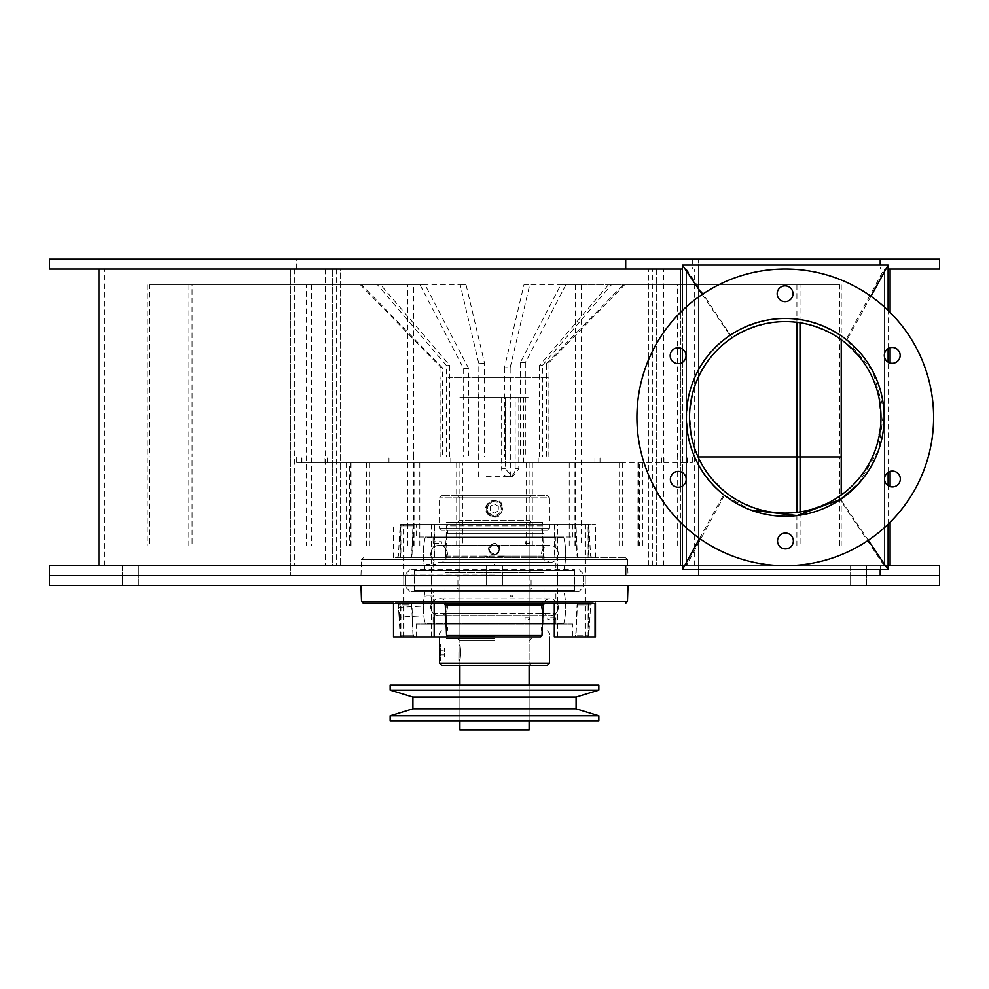<?xml version="1.0" encoding="UTF-8"?>
<svg xmlns="http://www.w3.org/2000/svg" width="989" height="989" viewBox="0 0 989 989"><rect width="100%" height="100%" fill="white"/><g stroke="black" fill="none" stroke-linecap="round" stroke-linejoin="round"><path stroke-width="0.74" stroke-dasharray="4.95 3.71" d="M888.122 269.008L104.834 269.008L686.366 269.008L686.366 565.708L884.166 565.708L884.166 269.008L686.366 269.008L686.366 565.708L725.914 492.473L710.015 476.55C700.595 464.484 694.377 450.947 691.348 435.939L689.605 413.501L693.153 391.273C699.792 368.786 712.785 350.922 732.157 337.706C770.629 314.972 808.112 316.48 844.618 342.243L860.517 358.166C869.937 370.232 876.155 383.769 879.184 398.777L880.927 421.215L877.379 443.443C870.74 465.93 857.747 483.794 838.375 497.01C799.903 519.744 762.42 518.236 725.914 492.473M888.122 565.708L104.834 565.708L686.366 565.708L686.366 269.008L732.157 337.706M884.166 269.008L884.166 565.708L884.166 269.008L844.618 342.243M870.95 296.255L846.868 339.981C808.878 313.031 769.899 311.51 729.919 335.395C675.289 369.354 671.865 456.597 723.664 494.735L750.812 510.064M858.143 484.227L878.764 449.612L883.869 409.656L872.607 370.974L846.868 339.981M868.293 540.303L840.613 499.321M888.122 524.257L888.122 485.648M888.122 472.371L888.122 362.147M888.122 348.623L888.122 310.459M682.41 310.459L682.41 349.068M682.41 362.345L682.41 472.569M682.41 486.094L682.41 524.257M884.166 565.708L838.375 497.01M699.582 538.461L723.664 494.735M702.239 294.413L729.919 335.395M777.539 540.995A7.912 7.912 0 0 0 789.42 547.832A7.912 7.912 0 0 0 789.395 534.122A7.912 7.912 0 0 0 777.539 540.995M636.916 417.581A148.35 148.35 0 0 0 859.626 545.718A148.35 148.35 0 0 0 859.256 288.776A148.35 148.35 0 0 0 636.916 417.581M884.327 355.397A7.912 7.912 0 0 0 896.207 362.234A7.912 7.912 0 0 0 896.182 348.524A7.912 7.912 0 0 0 884.327 355.397M884.512 479.022A7.912 7.912 0 0 0 896.38 485.859A7.912 7.912 0 0 0 896.368 472.149A7.912 7.912 0 0 0 884.512 479.022M670.381 479.344A7.912 7.912 0 0 0 682.262 486.18A7.912 7.912 0 0 0 682.237 472.47A7.912 7.912 0 0 0 670.381 479.344M670.196 355.719A7.912 7.912 0 0 0 682.076 362.555A7.912 7.912 0 0 0 682.064 348.845A7.912 7.912 0 0 0 670.196 355.719M777.169 293.745A7.912 7.912 0 0 0 789.049 300.582A7.912 7.912 0 0 0 789.024 286.872A7.912 7.912 0 0 0 777.169 293.745M686.366 417.506A98.9 98.9 0 0 0 834.84 502.931A98.9 98.9 0 0 0 834.592 331.636A98.9 98.9 0 0 0 686.366 417.506M598.84 685.179L390.161 685.179M390.161 690.124L598.84 690.124M494.5 685.179L529.115 685.179L494.5 685.179M598.84 720.783L390.161 720.783M390.161 715.838L598.84 715.838M412.908 708.878L576.093 708.878M412.908 697.084L576.093 697.084M529.115 720.783L459.885 720.783L529.115 720.783L529.115 685.179L529.115 720.783M890.1 312.388L890.1 347.769M890.1 363L890.1 471.444M890.1 486.576L890.1 522.328M890.1 575.598L98.9 575.598L890.1 575.598L890.1 565.708L98.9 565.708L890.1 565.708L98.9 565.708L680.432 565.708L680.432 269.008L98.9 269.008L890.1 269.008L890.1 565.708L686.366 565.708M680.432 312.388L680.432 348.14M680.432 363.272L680.432 471.716M680.432 486.947L680.432 522.328M686.366 269.008L880.21 269.008L880.21 265.052M494.5 575.598L531.093 575.598L494.5 575.598M571.419 575.598L557.573 575.598L571.419 575.598M417.581 575.598L431.427 575.598L417.581 575.598M138.398 575.598L122.574 575.598L138.398 575.598L122.574 575.598L138.398 575.598L122.574 575.598L138.398 575.598L122.574 575.598L138.398 575.598L138.398 585.488L122.574 585.488L138.398 585.488L122.574 585.488L138.398 585.488L138.398 565.708L122.574 565.708L138.398 565.708L122.574 565.708L138.398 565.708L138.398 575.598M866.426 575.598L850.602 575.598L866.426 575.598L850.602 575.598L866.426 575.598L850.602 575.598L866.426 575.598L850.602 575.598L866.426 575.598L866.426 585.488L850.602 585.488L866.426 585.488L850.602 585.488L866.426 585.488L866.426 565.708L850.602 565.708L866.426 565.708L850.602 565.708L866.426 565.708L866.426 575.598M49.45 565.708L939.55 565.708L939.55 575.598L49.45 575.598L625.703 575.598M502.412 585.488L502.412 575.598L502.412 585.488L486.588 585.488L502.412 585.488M531.093 585.488L457.907 585.488L531.093 585.488L531.093 575.598M585.265 585.488L557.573 585.488L585.265 585.488L557.573 585.488L585.265 585.488L585.265 575.598L585.265 585.488M431.427 585.488L403.735 585.488L431.427 585.488L403.735 585.488L431.427 585.488L431.427 575.598L431.427 585.488M49.45 585.488L939.55 585.488M486.254 476.698L510.324 476.698L486.254 476.698M486.254 397.578L510.324 397.578L486.254 397.578M459.885 729.882L529.115 729.882M518.805 462.852L518.805 397.578L459.885 397.578L523.404 397.578L501.646 397.578L505.292 397.578L505.292 468.786L512.525 476.698L518.805 468.786L518.805 397.578L529.115 397.578L459.885 397.578L505.292 397.578L505.292 456.918L459.885 456.918L529.115 456.918L459.885 456.918L505.292 456.918L505.292 462.852L459.885 462.852L505.292 462.852M501.646 397.578L501.646 468.786A7.912 6.75 -90 0 0 508.408 476.698A7.912 6.75 -90 0 0 515.158 468.786L515.158 397.578M296.7 259.118L692.3 259.118L296.7 259.118L296.7 269.008L692.3 269.008L296.7 269.008M49.45 269.008L939.55 269.008L939.55 259.118L49.45 259.118M890.1 269.008L880.21 269.008M290.766 269.008L290.766 575.598L290.766 565.708L332.304 565.708L332.304 269.008L332.304 565.708L340.216 565.708L290.766 565.708L290.766 269.008L340.216 269.008L340.216 565.708L340.216 269.008L290.766 269.008M698.234 269.008L698.234 259.118L698.234 269.008L656.696 269.008L656.696 565.708L656.696 269.008L648.784 269.008L698.234 269.008L698.234 565.708L698.234 269.008M486.588 565.708L502.412 565.708L486.588 565.708L502.412 565.708L486.588 565.708L486.588 575.598L486.588 565.708M98.9 565.708L98.9 575.598M698.234 575.598L698.234 565.708L698.234 575.598M122.574 565.708L122.574 575.598L122.574 565.708M850.602 565.708L850.602 575.598L850.602 565.708M652.74 565.708L698.234 565.708L648.784 565.708L648.784 269.008L648.784 565.708L652.74 565.708L652.74 269.008M398.975 605.021L398.369 603.624L398.888 604.971C397.355 603.166 397.368 603.166 398.95 604.971L398.913 605.021M410.633 603.29L393.956 603.29L393.956 636.916L414.515 636.916L413.217 635.235L411.931 604.971L410.633 603.29L396.589 603.29L398.369 603.624L399.123 617.865L398.456 606.603M413.217 635.235L400.137 635.235L412.957 635.235L411.659 604.971L398.888 604.971C397.355 603.166 397.368 603.166 398.95 604.971L411.931 604.971M578.367 603.29L577.069 604.971L575.783 635.235L588.863 635.235L576.043 635.235L577.341 604.971L578.639 603.29L595.044 603.29L578.639 603.29M576.043 635.235L574.745 636.916L588.443 636.916L588.443 603.29M577.069 604.971L590.631 604.971L588.863 635.235L587.083 636.916L574.485 636.916L575.783 635.235M587.083 636.916L574.745 636.916M574.485 636.916L588.443 636.916M393.956 603.29L410.361 603.29L411.659 604.971M393.523 636.916L414.255 636.916L412.957 635.235M395.847 603.29L444.432 603.29L445.73 604.971L447.016 635.235L448.314 636.916L434.69 636.916L434.69 603.29M393.956 636.916L434.69 636.916M593.623 603.29L408.593 603.29M554.829 636.916L554.829 603.29L545.026 603.29L543.727 604.971L542.429 635.235L541.131 636.916L595.477 636.916M554.829 603.29L580.951 603.29M417.754 636.916L431.637 636.916L417.754 636.916M417.754 585.488L431.637 585.488L417.754 585.488M571.605 636.916L585.488 636.916L571.605 636.916M571.605 585.488L585.488 585.488L571.605 585.488M571.172 636.916L585.055 636.916L571.172 636.916M571.172 585.488L585.055 585.488L571.172 585.488M417.321 636.916L431.204 636.916L417.321 636.916M417.321 585.488L431.204 585.488L417.321 585.488M541.131 636.916L448.314 636.916M434.171 636.916L554.31 636.916M396.589 603.29L410.361 603.29M545.026 603.29L444.432 603.29M494.747 585.488L405.49 585.488L494.747 585.488M494.747 574.115L405.49 574.115L494.747 574.115M494.735 569.664L409.941 569.664L494.735 569.664M494.277 569.664L574.609 569.664L494.277 569.664M494.871 585.488L360.985 585.488L494.871 585.488M423.564 610.967L423.304 606.109L423.564 610.967M399.581 612.216L399.828 617.074L399.581 612.216M572.829 624.059L416.171 624.059L572.829 624.059L572.829 636.916M574.609 590.433L414.391 590.433L574.609 590.433L574.609 569.664M494.599 638.696L446.385 638.696L494.599 638.696M494.636 613.192L445.013 613.192L494.636 613.192M494.636 601.3L445.013 601.3L494.636 601.3M439.734 659.614L440.587 660.454L439.512 661.53L440.167 652.542L439.512 643.555L440.587 644.63L440.599 652.542L440.587 660.454L440.587 644.63L439.734 645.471M458.834 652.542L458.809 660.454L458.834 652.542M460.825 652.542L459.885 660.454C460.849 655.175 460.849 649.909 459.885 644.63L460.825 652.542M494.648 632.96L439.512 632.96L494.648 632.96M547.313 665.399L441.687 665.399M549.488 663.223L439.512 663.223M494.599 665.399L457.709 665.399L494.599 665.399M439.512 657.116L439.499 654.829L444.593 654.829L444.605 657.116L444.605 647.968L444.617 654.829L439.524 654.829L439.512 657.116L444.605 657.116M439.512 647.968L439.524 650.255L444.617 650.255L439.499 650.255L439.512 647.968L444.605 647.968M439.524 650.255L439.524 654.829M439.499 654.829L439.499 650.255M439.512 659.379L439.512 645.706M459.86 652.542L459.885 645.706L459.86 652.542M558.34 607.246A8.406 8.406 90 0 1 549.933 615.653A8.406 8.406 90 0 1 541.527 607.246A8.406 8.406 90 0 1 549.933 598.84A8.406 8.406 90 0 1 558.34 607.246C557.264 612.896 554.458 615.702 549.933 615.653L439.067 615.653L549.933 615.653M427.199 624.059L563.817 623.54L425.183 623.54A71.208 71.208 0 0 1 424.058 596.787L424.33 595.131L424.058 596.812L433.12 596.812L433.12 595.131L433.12 601.3L555.88 601.3L433.12 601.3C429.869 605.268 429.869 609.224 433.12 613.192L555.88 613.192L433.12 613.192L433.12 624.059L555.88 623.564L433.12 623.564M510.225 596.812L510.225 595.131L510.225 596.812L513.106 596.565L512.475 595.131L512.549 596.812M529.412 619.361L530.141 618.088L529.548 617.68L529.412 619.361L525.048 619.361L525.048 617.68L525.048 619.361M555.917 618.162L555.361 619.361L555.917 618.162M494.685 590.952L425.183 590.952L494.685 590.952M547.745 619.361L547.745 617.68L547.745 619.361L555.361 619.361M494.636 623.564L445.013 623.564L494.636 623.564M494.636 624.059L445.013 624.059L494.636 624.059M555.88 623.564L555.88 613.192C559.131 609.224 559.131 605.268 555.88 601.3L555.88 590.433L433.12 590.928L555.88 590.928M494.364 590.928L543.987 590.928L494.364 590.928M494.364 590.433L543.987 590.433L494.364 590.433M504.711 556.065L494.24 557.462L483.769 556.065L494.228 557.462L504.711 556.065L483.769 556.065M447.016 525.851L448.314 524.17L434.69 524.17L434.69 557.796L444.432 557.796L445.73 556.115L447.016 525.851L542.429 525.851L543.727 556.115L545.026 557.796L625.678 557.796L578.367 557.796L577.069 556.115L575.783 525.851L574.485 524.17L588.109 524.17L588.109 557.796M444.432 557.796L545.026 557.796M542.429 525.851L541.131 524.17L554.829 524.17L554.829 557.796M448.314 524.17L541.131 524.17M434.69 557.796L393.956 557.796L410.633 557.796L411.931 556.115L413.217 525.851L414.515 524.17L400.891 524.17L400.891 557.796M434.69 524.17L400.891 524.17M400.557 557.796L410.361 557.796L411.659 556.115L412.957 525.851L400.137 525.851L401.917 524.17L414.255 524.17L400.557 524.17L400.557 557.796L443.974 557.796L445.273 556.115L446.571 525.851L447.869 524.17L434.171 524.17L434.171 557.796M400.557 524.17L434.171 524.17M554.31 524.17L554.31 557.796L544.568 557.796L543.27 556.115L541.984 525.851L540.686 524.17L588.109 524.17M554.31 557.796L593.153 557.796M588.443 524.17L588.443 557.796L578.639 557.796L577.341 556.115L576.043 525.851L574.745 524.17L595.477 524.17L554.829 524.17M588.443 557.796L593.623 557.796M557.363 524.17L585.055 524.17L557.363 524.17L557.363 575.598L585.055 575.598L557.363 575.598M557.796 524.17L585.488 524.17L557.796 524.17L557.796 575.598L585.488 575.598L557.796 575.598M403.945 524.17L431.637 524.17L403.945 524.17L403.945 575.598L431.637 575.598L403.945 575.598M403.512 524.17L431.204 524.17L403.512 524.17L403.512 575.598L431.204 575.598L403.512 575.598M489.703 552.035C484.313 544.148 499.705 539.141 499.717 548.833C497.937 554.841 494.599 555.905 489.703 552.035M416.171 524.17L572.829 524.17L416.171 524.17L416.171 537.027L572.829 537.027L416.171 537.027M540.686 524.17L447.869 524.17M401.917 524.17L414.515 524.17M580.407 557.796L408.049 557.796M544.568 557.796L443.974 557.796M625.678 557.796L627.459 559.514L361.541 559.514L627.459 559.514L625.678 557.796M408.593 557.796L580.951 557.796M583.51 575.598L405.49 575.598L583.51 575.598L583.51 586.971L405.49 586.971L583.51 586.971L579.059 591.422L409.941 591.422L579.059 591.422M414.391 591.422L574.609 591.422L414.391 591.422L414.391 570.653L574.609 570.653L414.391 570.653M628.015 575.598L360.985 575.598L628.015 575.598L627.459 559.514M414.255 524.17L412.957 525.851M499.173 550.119A4.858 4.858 177 0 1 494.426 554.977A4.858 4.858 177 0 1 489.444 550.379A4.858 4.858 177 0 1 494.302 545.26A4.858 4.858 177 0 1 499.173 550.119M499.099 548.87A4.858 4.858 -3 0 0 493.981 544.012A4.858 4.858 -3 0 0 489.382 549.118A4.858 4.858 -3 0 0 494.364 553.716A4.858 4.858 -3 0 0 499.099 548.87M563.693 537.027L425.307 537.027L563.693 537.027A71.208 71.208 0 0 1 563.693 570.653L425.307 570.653L563.693 570.653M531.291 522.39L457.709 522.39L531.291 522.39L457.709 522.39L531.291 522.39L529.115 520.214L459.885 520.214L529.115 520.214L531.291 522.39L529.115 524.566L459.885 524.566L529.115 524.566L531.291 522.39M529.115 570.455L531.291 572.631L457.709 572.631L531.291 572.631L529.115 570.455L459.885 570.455L529.115 570.455L529.115 524.566M543.987 572.631L445.013 572.631L543.987 572.631L543.987 559.786L445.013 559.786L543.987 559.786C540.736 555.818 540.736 551.862 543.987 547.894L445.013 547.894L543.987 547.894L543.987 533.664L445.013 533.664L543.987 533.664M445.013 533.664L445.013 547.894C448.264 551.862 448.264 555.818 445.013 559.786L445.013 572.631M541.243 533.664L447.757 533.664L541.243 533.664L542.615 522.39L446.385 522.39L542.615 522.39L446.385 522.39L542.615 522.39L541.651 530.302L447.349 530.302L541.651 530.302M488.776 515.232C476.958 503.661 502.276 491.36 502.696 508.544C500.891 517.012 496.255 519.237 488.776 515.232M502.264 508.544A7.912 7.912 -90 0 0 494.352 500.632A7.912 7.912 -90 0 0 486.44 508.544A7.912 7.912 -90 0 0 494.352 516.456A7.912 7.912 -90 0 0 502.264 508.544A7.912 7.912 -90 0 0 494.401 500.632A7.912 7.912 -90 0 0 486.489 508.544A7.912 7.912 -90 0 0 494.401 516.456A7.912 7.912 -90 0 0 502.313 508.544C501.843 503.735 499.21 501.102 494.401 500.632C484.202 505.911 484.202 511.177 494.401 516.456C499.21 515.998 501.843 513.353 502.313 508.544M547.313 530.302L441.687 530.302L547.313 530.302L549.488 528.126L439.512 528.126L549.488 528.126L549.488 497.863L439.512 497.863L549.488 497.863L547.313 495.687L441.687 495.687L547.313 495.687M531.291 495.687L457.709 495.687L531.291 495.687L529.115 497.863L459.885 497.863L529.115 497.863L531.291 495.687M498.32 506.257L494.364 503.97L490.408 506.257L490.408 510.831L494.364 513.118L498.32 510.831L498.32 506.257L494.352 503.97L490.396 506.257L490.396 510.831L494.352 513.118L498.32 510.831L498.308 506.257M487.503 508.544A6.836 6.836 90 0 1 497.764 502.622A6.836 6.836 90 0 1 497.764 514.465A6.836 6.836 90 0 1 487.503 508.544M487.565 508.544A6.836 6.836 90 0 1 494.401 501.707A6.836 6.836 90 0 1 501.25 508.544A6.836 6.836 90 0 1 494.401 515.38A6.836 6.836 90 0 1 487.565 508.544M494.302 564.274L493.696 565.696L494.302 565.955L494.327 564.274L494.327 565.955L494.302 564.274M555.88 537.522L433.12 537.522L555.88 537.027L433.12 537.027L555.88 537.027L433.12 537.027L555.88 537.027L555.88 547.894L433.12 547.894L555.88 547.894C559.131 551.862 559.131 555.818 555.88 559.786L433.12 559.786L555.88 559.786L555.88 570.653L433.12 570.653L555.88 570.159M435.259 564.274L435.259 565.955L435.259 564.274L426.506 564.274L426.766 565.955L426.506 564.274M433.825 541.725L433.59 543.406L433.825 541.725L441.428 541.725L441.428 543.406L441.428 541.725M427.199 537.027L563.817 537.546L425.183 537.546A71.208 71.208 0 0 0 425.183 570.134L563.817 570.134L425.183 570.134M529.189 542.924L529.758 541.725L529.881 543.406L529.189 542.924M427.199 570.653L561.801 570.653L427.199 570.653M525.332 541.725L525.332 543.406L525.332 541.725L529.758 541.725M561.801 537.027L563.817 537.546L561.801 537.027M543.987 537.522L445.013 537.522L543.987 537.027M445.013 570.159L543.987 570.159L445.013 570.653M543.95 462.852L296.7 462.852L692.3 462.852L543.95 462.852L543.95 456.918L296.7 456.918L800.076 456.918M581.211 545.928L526.544 545.928L581.211 545.928L581.211 456.918L543.95 456.918L698.086 456.918L539.326 456.918L796.887 456.918M532.305 545.928L532.305 462.852M526.544 545.928L526.544 462.852M565.881 284.832L525.32 362.679L520.251 362.679L560.812 284.832L682.435 284.832L560.812 284.832M525.32 362.679L525.32 456.918M520.251 362.679L520.251 456.918M839.772 456.918L841.194 456.918L839.797 456.918L839.772 545.928L841.194 545.928L639.351 545.928L639.351 462.852M523.404 462.852L523.404 397.578M509.891 462.852L509.891 397.578M301.583 462.852L301.583 456.918L147.769 456.918L301.583 456.918M324.108 456.918L317.284 456.918L324.108 456.918M324.12 462.852L324.12 456.918M302.968 462.852L302.968 456.918L277.18 456.918L302.968 456.918M388.974 462.852L388.974 456.918M687.417 462.852L687.417 456.918M664.917 462.852L664.917 456.918M677.354 456.918L682.422 456.918L677.354 456.918L677.366 284.832M682.422 545.928L569.207 545.928L682.422 545.928L682.435 456.918L600.026 456.918L682.422 456.918L682.435 284.832M394.042 462.852L394.042 456.918L306.578 456.918L394.042 456.918M538.189 462.852L538.189 456.918M306.578 545.928L419.793 545.928L306.578 545.928L306.565 284.832L425.097 284.832L306.565 284.832M661.802 462.852L661.802 456.918M600.026 462.852L600.026 456.918M686.007 462.852L686.007 456.918M407.789 456.918L413.563 456.918L407.789 456.918L407.789 284.832L460.281 284.832L478.824 363.618L478.824 456.918M450.811 462.852L450.811 456.918L413.563 456.918L450.811 456.918M594.933 462.852L594.933 456.918M189.023 456.918L317.284 456.918L188.899 456.918L188.998 284.832L377.526 284.832L446.583 365.72L446.583 456.918M192.113 545.928L369.416 545.928L188.899 545.928L192.113 545.928L192.089 456.918L327.198 456.918L192.113 456.918L192.089 284.832L188.998 284.832M327.198 462.852L327.198 456.918M445.025 462.852L445.025 456.918M510.176 367.574L529.696 284.832L581.211 284.832L523.947 284.832L504.402 367.821L510.176 367.574L510.176 456.918M581.211 284.832L581.211 456.918M575.45 284.832L575.45 456.918M504.402 367.821L504.402 456.918M575.437 545.928L575.437 456.918M800.002 284.832L608.383 284.832L800.002 284.832L800.002 322.76M608.383 284.832L539.326 365.72L542.417 365.398L542.417 456.918M542.417 365.398L611.363 284.832M796.911 284.832L796.911 322.34M539.326 365.72L539.326 456.918M839.834 284.832L623.082 284.832L839.834 284.832L839.834 456.918M624.566 284.832L547.98 363.618L546.583 363.396L546.583 456.918M546.583 363.396L623.082 284.832M841.231 284.832L841.231 339.684M547.98 363.618L547.98 456.918M449.674 456.918L449.674 365.398L380.728 284.832L192.089 284.832M449.674 365.398L446.583 365.72M149.166 284.832L361.751 284.832L149.166 284.832L149.166 456.918M360.453 284.832L441.02 367.574L442.417 367.821L442.417 456.918M442.417 367.821L361.751 284.832M149.203 456.918L277.18 456.918L149.203 456.918L149.24 545.928L147.806 545.928L349.649 545.928L349.649 462.852M147.769 284.832L147.806 545.928M441.02 367.574L441.02 456.918M420.028 284.832L463.68 368.613L468.749 368.613L468.749 456.918M468.749 368.613L425.097 284.832M311.634 284.832L311.646 545.928M463.68 368.613L463.68 456.918M414.737 545.928L414.737 462.852M523.947 284.832L529.696 284.832M800.076 545.928L619.584 545.928L800.076 545.928L800.076 511.943M622.674 545.928L622.674 462.852M619.584 545.928L619.584 462.852M796.887 545.928L796.887 512.389M419.793 545.928L419.793 462.852M380.728 284.832L377.526 284.832M413.55 456.918L413.55 284.832L466.066 284.832L484.598 363.396L484.598 456.918M484.598 363.396L478.824 363.618M413.55 284.832L407.789 284.832M466.066 284.832L460.281 284.832M841.194 545.928L841.194 495.056M639.351 545.928L839.772 545.928M637.954 545.928L637.954 462.852M574.263 545.928L574.263 462.852M677.242 545.928L677.242 456.918M569.207 545.928L569.207 462.852M462.456 545.928L407.666 545.928L462.456 545.928L462.456 462.852M413.563 545.928L413.563 456.918M407.666 545.928L407.666 456.918M456.695 545.928L456.695 462.852M369.416 545.928L369.416 462.852M188.899 545.928L188.899 456.918M366.375 545.928L366.375 462.852M349.649 545.928L149.24 545.928M351.021 545.928L351.021 462.852M448.066 456.918L548.895 456.918L448.066 456.918M508.012 377.798L478.676 377.798L508.012 377.798M448.066 377.798L548.895 377.798L448.066 377.798M617.804 462.852L350.106 462.852L617.804 462.852M621.179 462.852L346.15 462.852L621.179 462.852M617.804 545.928L350.106 545.928L617.804 545.928M621.179 545.928L346.15 545.928L621.179 545.928M518.805 468.786L515.158 468.786M505.292 468.786L501.646 468.786M880.21 569.664L880.21 565.708M336.26 269.008L336.26 565.708M325.381 269.008L325.381 565.708M294.722 269.008L294.722 565.708M663.619 565.708L663.619 269.008M694.278 565.708L694.278 269.008M592.411 603.29L590.631 604.971L577.341 604.971M588.109 636.916L588.109 603.29M400.557 636.916L400.557 603.29M400.891 636.916L400.891 603.29M542.429 635.235L447.016 635.235M543.727 604.971L445.73 604.971M627.459 601.572L361.541 601.572M494.599 636.52L459.885 636.52L494.599 636.52M494.599 590.631L459.885 590.631L494.599 590.631M494.599 640.872L459.885 640.872L494.599 640.872M494.599 663.223L459.885 663.223L494.599 663.223M445.73 556.115L543.727 556.115M543.27 556.115L504.551 556.115M541.984 525.851L446.571 525.851M483.918 556.115L445.273 556.115M396.589 557.796L398.369 556.115L400.137 525.851L413.217 525.851M459.885 720.783L459.885 685.179L459.885 720.783M104.834 565.708L104.834 269.008M486.588 585.488L486.588 575.598L486.588 585.488M122.574 585.488L122.574 575.598L122.574 585.488M850.602 585.488L850.602 575.598L850.602 585.488M403.735 585.488L403.735 575.598L403.735 585.488M557.573 585.488L557.573 575.598L557.573 585.488M457.907 585.488L457.907 575.598M510.324 476.698L510.324 377.798M478.676 476.698L478.676 377.798M459.885 462.852L459.885 665.399M529.115 462.852L529.115 665.399M508.408 476.698L512.525 476.698M692.3 259.118L692.3 269.008M502.412 565.708L502.412 575.598L502.412 565.708M431.637 636.916L431.637 585.488M403.945 636.916L403.945 585.488M585.488 636.916L585.488 585.488M557.796 636.916L557.796 585.488M585.055 636.916L585.055 585.488M557.363 636.916L557.363 585.488M431.204 636.916L431.204 585.488M403.512 636.916L403.512 585.488M401.917 636.916L400.137 635.235L399.123 617.853L399.828 617.074L423.811 615.826A71.208 71.208 0 0 0 425.307 624.047M409.941 569.664L405.49 574.115L405.49 585.488M579.059 569.664L583.51 574.115L583.51 585.488M398.456 606.591L399.321 607.37L423.304 606.109A71.208 71.208 0 0 1 425.307 590.445M563.693 624.047A71.208 71.208 0 0 0 563.693 590.445M416.171 636.916L416.171 624.059M414.391 590.433L414.391 569.664M457.709 588.455L459.885 590.631L459.885 636.52L457.709 638.696L459.885 640.872L459.885 644.63L458.809 644.63L459.885 645.706M531.291 588.455L529.115 590.631L529.115 636.52L531.291 638.696L529.115 640.872L529.115 663.223L531.291 665.399M445.013 588.455L445.013 601.3C448.264 605.268 448.264 609.224 445.013 613.192L445.013 627.422M543.987 588.455L543.987 601.3C540.736 605.268 540.736 609.224 543.987 613.192L543.987 627.422M447.757 627.422L447.349 630.784M541.243 627.422L541.651 630.784M459.885 659.379L458.809 660.454L459.885 660.454L459.885 663.223L457.709 665.399M441.687 630.784L439.512 632.96L439.512 636.916M547.313 630.784L549.488 632.96L549.488 636.916M430.66 607.246C431.736 612.896 434.542 615.702 439.067 615.653C449.822 617.717 448.796 596.268 439.067 598.84C435.209 598.258 432.403 601.052 430.66 607.246M549.933 598.84L439.067 598.84L549.933 598.84M427.199 590.433L425.183 590.952A71.208 71.208 0 0 0 424.33 595.155L433.12 595.131L433.12 590.928M529.548 617.68L525.048 617.68M561.801 624.059L563.817 623.54A71.208 71.208 0 0 0 563.817 590.952L561.801 590.433M512.475 595.131L510.225 595.131M555.595 617.68L547.745 617.68M393.956 557.796L393.956 524.17M393.523 557.796L393.523 524.17M595.044 557.796L595.044 524.17M595.477 557.796L595.477 524.17M585.055 524.17L585.055 575.598M585.488 524.17L585.488 575.598M431.637 524.17L431.637 575.598M431.204 524.17L431.204 575.598M592.411 557.796L590.631 556.115L588.863 525.851L587.083 524.17M360.985 575.598L361.541 559.514L363.322 557.796M409.941 591.422L405.49 586.971L405.49 575.598M489.382 549.118L489.444 550.379M499.099 548.611L499.161 549.872M425.307 537.027A71.208 71.208 0 0 0 425.307 570.678M572.829 524.17L572.829 537.027M574.609 570.653L574.609 591.422M457.709 572.631L459.885 570.455L459.885 524.566L457.709 522.39L459.885 520.214L459.885 497.863L457.709 495.687M447.757 533.664L447.349 530.302M441.687 530.302L439.512 528.126L439.512 497.863L441.687 495.687M529.115 520.214L529.115 497.863M494.648 545.433L439.067 545.433C448.635 542.788 449.983 564.237 439.067 562.247L549.933 562.247L544.667 560.392L541.824 551.602L544.692 547.276L549.933 545.433L439.067 545.433C434.542 545.384 431.736 548.19 430.66 553.84C431.785 559.527 434.591 562.333 439.067 562.247L549.933 562.247C553.902 562.753 556.708 559.947 558.34 553.84C557.264 548.19 554.458 545.384 549.933 545.433L494.648 545.433M433.12 537.522L433.12 547.894C429.869 551.862 429.869 555.818 433.12 559.786L433.12 570.159M433.59 543.406L441.428 543.406M561.801 570.653L563.817 570.134A71.208 71.208 0 0 0 563.817 537.546M426.766 565.955L435.259 565.955M529.881 543.406L525.332 543.406M296.7 456.918L296.7 462.852M692.3 456.918L692.3 462.852M548.895 456.918L548.895 377.798M440.105 456.918L440.105 377.798M350.106 462.852L350.106 545.928M638.894 462.852L638.894 545.928M346.15 462.852L346.15 545.928M642.85 462.852L642.85 545.928"/><path stroke-width="1.48" d="M785.266 321.623A95.735 95.735 0 0 1 838.375 497.01A95.735 95.735 0 0 1 693.635 445.099A95.735 95.735 0 0 1 785.266 321.623M888.122 310.459L888.122 265.052L870.95 296.255M750.812 510.064L797.01 515.553L840.613 499.321L858.143 484.227M682.41 524.257L682.41 569.664L888.122 569.664L868.293 540.303M888.122 569.664L888.122 524.257M888.122 485.648L888.122 472.371M888.122 362.147L888.122 348.623M888.122 265.052L682.41 265.052L682.41 310.459M682.41 349.068L682.41 362.345M682.41 472.569L682.41 486.094M682.41 569.664L699.582 538.461M682.41 265.052L702.239 294.413M785.266 318.458A98.9 98.9 0 0 1 840.613 499.321A98.9 98.9 0 0 1 690.693 446.299A98.9 98.9 0 0 1 785.266 318.458M777.539 540.995A7.912 7.912 0 0 0 789.42 547.832A7.912 7.912 0 0 0 789.395 534.122A7.912 7.912 0 0 0 777.539 540.995M884.327 355.397A7.912 7.912 0 0 0 896.207 362.234A7.912 7.912 0 0 0 896.182 348.524A7.912 7.912 0 0 0 884.327 355.397M884.512 479.022A7.912 7.912 0 0 0 896.38 485.859A7.912 7.912 0 0 0 896.368 472.149A7.912 7.912 0 0 0 884.512 479.022M670.381 479.344A7.912 7.912 0 0 0 682.262 486.18A7.912 7.912 0 0 0 682.237 472.47A7.912 7.912 0 0 0 670.381 479.344M670.196 355.719A7.912 7.912 0 0 0 682.076 362.555A7.912 7.912 0 0 0 682.064 348.845A7.912 7.912 0 0 0 670.196 355.719M777.169 293.745A7.912 7.912 0 0 0 789.049 300.582A7.912 7.912 0 0 0 789.024 286.872A7.912 7.912 0 0 0 777.169 293.745M686.366 417.506A98.9 98.9 0 0 0 834.84 502.931A98.9 98.9 0 0 0 834.592 331.636A98.9 98.9 0 0 0 686.366 417.506M636.916 417.581A148.35 148.35 0 0 0 859.626 545.718A148.35 148.35 0 0 0 859.256 288.776A148.35 148.35 0 0 0 636.916 417.581M390.161 685.179L598.84 685.179L598.84 690.124L390.161 690.124L390.161 685.179M390.161 720.783L598.84 720.783L598.84 715.838L390.161 715.838L390.161 720.783M598.84 715.838L576.093 708.878L412.908 708.878L390.161 715.838M576.093 708.878L576.093 697.084L412.908 697.084L390.161 690.124M576.093 697.084L598.84 690.124M890.1 522.328L890.1 565.708L888.122 565.708M880.21 265.052L880.21 259.118L939.55 259.118L939.55 269.008L890.1 269.008L890.1 312.388M890.1 347.769L890.1 363M890.1 471.444L890.1 486.576M890.1 269.008L888.122 269.008M880.21 259.118L49.45 259.118L49.45 269.008L682.41 269.008L680.432 269.008L680.432 312.388M680.432 348.14L680.432 363.272M680.432 471.716L680.432 486.947M680.432 522.328L680.432 565.708L682.41 565.708L49.45 565.708L49.45 575.598L625.703 575.598L49.45 575.598L49.45 585.488L939.55 585.488L939.55 575.598L625.703 575.598L625.703 565.708M529.115 720.783L529.115 729.882L459.885 729.882L459.885 720.783M625.703 269.008L625.703 259.118M939.55 575.598L939.55 565.708L890.1 565.708M593.153 603.29L544.568 603.29L543.27 604.971L541.984 635.235L540.686 636.916L393.523 636.916L393.523 603.29L363.322 603.29L393.523 603.29M595.477 603.29L595.477 636.916L554.31 636.916L554.31 603.29M540.686 636.916L434.171 636.916L434.171 603.29L395.377 603.29M434.171 603.29L443.974 603.29L445.273 604.971L446.571 635.235L541.984 635.235M408.049 603.29L580.407 603.29M443.974 603.29L544.568 603.29M447.869 636.916L446.571 635.235M439.512 643.555L439.512 663.223L549.488 663.223L547.313 665.399L441.687 665.399L439.512 663.223M439.734 645.471L439.734 659.614M800.076 511.943L800.076 456.918L698.086 456.918L796.887 456.918L796.911 322.34M841.194 495.056L841.231 456.918L800.076 456.918L841.194 456.918L841.231 339.684M800.002 322.76L800.002 456.918M796.887 512.389L796.887 456.918M880.21 575.598L880.21 569.664M445.273 604.971L543.27 604.971M363.322 603.29L361.541 601.572L627.459 601.572L625.678 603.29M412.908 708.878L412.908 697.084M98.9 565.708L98.9 269.008M459.885 665.399L459.885 685.179M529.115 665.399L529.115 685.179M595.044 603.29L595.044 636.916M627.459 601.572L628.015 585.488M361.541 601.572L360.985 585.488M439.512 636.916L439.512 643.567M549.488 636.916L549.488 663.223"/></g></svg>
